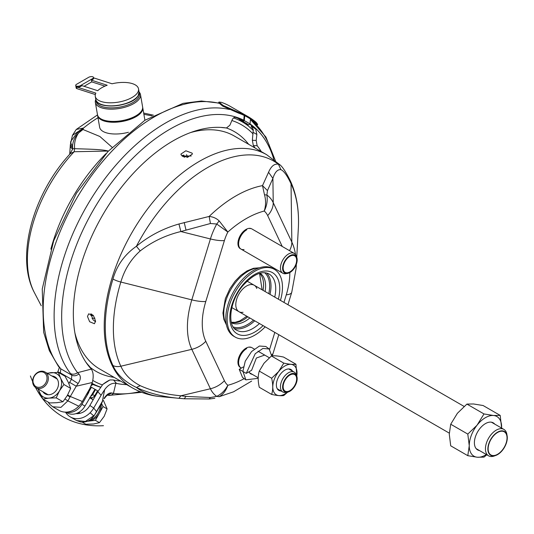 <?xml version="1.0" encoding="UTF-8"?>
<svg xmlns="http://www.w3.org/2000/svg" width="534" height="534" viewBox="0 0 534 534"><rect width="100%" height="100%" fill="white"/><g stroke="black" fill="none" stroke-linecap="round" stroke-linejoin="round"><path stroke-width="0.8" d="M181.166 155.02L187.461 157.323L192.387 154.066L192.153 153.165L185.859 150.782L180.933 154.066L181.166 155.02M181.974 156.015L191.219 156.015M250.039 347.467A11.448 6.608 120 0 0 249.819 347.073M250.039 228.726A11.448 6.608 120 0 0 249.819 228.332M90.907 313.745L93.023 319.793L95.533 321.748M95.573 321.134L93.53 315.781L88.704 313.818L87.476 316.462L89.645 321.742L94.425 323.731L95.573 321.134M92.756 380.395A147.878 85.373 120 0 0 102.381 384.907M92.055 383.339A150.768 87.049 120 0 0 100.666 387.157M231.869 120.53A147.878 85.373 -60 0 1 253.096 133.981M253.343 130.516A150.768 87.049 120 0 0 242.269 121.885A150.768 87.049 120 0 0 233.578 117.914M112.961 365.523A11.448 8.678 154.7 0 0 120.844 366.217C124.482 374.287 130.937 380.775 140.215 385.681C152.15 391.028 165.7 394.399 180.866 395.787L185.992 396.415L184.217 398.764L178.95 398.311C163.097 396.855 148.919 393.244 136.417 387.47C124.662 381.743 116.839 374.427 112.961 365.523A134.515 77.664 -60 0 1 107.454 348.802A134.515 77.664 -60 0 1 112.961 279.042C116.846 265.378 124.662 254.458 136.417 246.274C148.919 235.948 163.097 228.525 178.95 223.993L209.141 216.444C213.046 216.804 216.39 218.286 219.16 220.896L227.844 232.043L216.751 224.026L210.456 223.506L180.866 231.536L178.95 223.993M282.246 246.468L267.674 215.589A33.288 19.217 120 0 0 264.23 211.037C265.932 205.663 266.019 200.23 264.484 194.73L262.508 185.632L268.555 172.262C271.212 166.101 274.516 163.437 278.461 164.265L280.243 165.046C282.893 167.342 286.277 172.642 290.389 180.959A11.448 8.678 -25.3 0 0 290.389 180.959A11.448 8.678 -25.3 0 0 290.369 180.913M267.674 215.589A21.947 16.634 -25.3 0 0 273.234 202.686L272.894 178.403L268.555 172.262M210.456 223.506L209.141 216.444A117.921 68.085 120 0 1 262.508 185.632L267.454 190.598L272.894 178.403C274.87 172.168 277.546 169.258 280.924 169.665L278.461 164.265A132.532 76.516 -60 0 0 162.51 206.845A132.532 76.516 -60 0 0 136.417 246.274L140.215 250.907C130.937 259.224 124.482 269.603 120.844 282.045A130.917 75.588 -60 0 0 115.484 349.944A130.917 75.588 -60 0 0 120.844 366.217L191.806 349.329L210.416 388.759L180.866 395.787L178.95 398.311M264.484 194.73L266.893 195.07L267.454 190.598M219.16 220.896L216.751 224.026A48.32 27.901 120 0 0 210.416 238.952A21.947 6.662 17 0 0 224.4 240.574A33.288 19.217 120 0 1 227.844 232.043A97.295 56.177 120 0 1 264.23 211.037C266.853 205.824 267.741 200.504 266.893 195.07A48.32 27.901 120 0 1 273.234 202.686L291.838 242.109A21.947 16.634 154.7 0 1 289.501 250.653M241.401 368.066L240.313 367.439A11.448 6.608 -60 0 1 237.937 362.199A11.448 6.608 -60 0 1 242.937 350.671A11.448 6.608 -60 0 1 251.761 347.607A11.448 6.608 -60 0 1 252.088 347.814M296.417 256.58A11.448 6.608 120 0 0 294.267 253.41A11.448 6.608 120 0 0 281.438 262.948A11.448 6.608 120 0 0 282.82 273.241L240.313 248.697A11.448 6.608 -60 0 1 237.937 243.457A11.448 6.608 -60 0 1 242.937 231.936A11.448 6.608 -60 0 1 251.761 228.866A11.448 6.608 -60 0 1 252.088 229.079M224.4 240.574L205.79 301.483A61.917 35.745 120 0 0 202.252 323.43A61.917 35.745 120 0 0 205.79 341.293L224.4 380.715A33.288 19.217 120 0 0 227.844 385.274C226.036 390.574 223.139 394.392 219.16 396.709L233.545 391.809L251.647 381.069M185.992 396.415L210.456 397.53L216.751 396.368L219.16 396.709M210.456 397.53L209.141 398.885M190.605 132.552A134.548 77.677 -60 0 1 234.366 136.057L266.633 154.686A134.548 77.677 120 0 0 153.752 201.131A134.548 77.677 120 0 0 104.223 326.134A134.548 77.677 120 0 0 132.092 387.724C140.889 392.744 150.348 395.714 160.46 396.622L184.217 398.764M140.215 385.681L136.417 387.47A132.532 76.516 -60 0 0 160.46 396.622M244.198 378.626A97.295 56.177 120 0 1 227.844 385.274C225.114 390.421 221.416 394.119 216.751 396.368A48.32 27.901 120 0 1 210.416 388.759A21.947 16.634 154.7 0 0 224.4 380.715M282.82 273.241A11.448 6.608 120 0 0 286.638 273.515M295.816 264.423A9.545 5.507 120 0 0 296.644 260.212A9.545 5.507 120 0 0 291.564 255.592A9.545 5.507 120 0 0 283.975 263.789A9.545 5.507 120 0 0 289.895 271.893A9.545 5.507 120 0 0 295.816 264.423M289.895 272.52A10.306 5.947 120 0 0 296.624 263.436A10.306 5.947 120 0 0 295.048 255.179A10.306 5.947 120 0 0 289.895 255.693A10.306 5.947 120 0 0 283.16 264.771A10.306 5.947 120 0 0 284.742 273.028A10.306 5.947 120 0 0 289.895 272.52M244.051 249.538A11.448 6.608 -60 0 1 238.725 242.229A11.448 6.608 -60 0 1 246.708 229.82M296.417 375.322A11.448 6.608 120 0 0 294.267 372.145A11.448 6.608 120 0 0 281.438 381.683A11.448 6.608 120 0 0 282.82 391.983A11.448 6.608 120 0 0 286.638 392.25M283.975 382.524A9.545 5.507 120 0 0 289.895 390.634A9.545 5.507 120 0 0 295.816 383.158A9.545 5.507 120 0 0 296.644 378.946A9.545 5.507 120 0 0 291.564 374.327A9.545 5.507 120 0 0 283.975 382.524M289.895 374.427A10.306 5.947 120 0 0 283.16 383.512A10.306 5.947 120 0 0 284.742 391.769A10.306 5.947 120 0 0 289.895 391.255A10.306 5.947 120 0 0 296.624 382.177A10.306 5.947 120 0 0 295.048 373.92A10.306 5.947 120 0 0 289.895 374.427M241.435 368.046A11.448 6.608 -60 0 1 239.119 359.042A11.448 6.608 -60 0 1 246.708 348.562M235.247 337.101L233.899 336.32A39.122 22.588 -60 0 1 240.193 282.059A39.122 22.588 -60 0 1 273.021 268.555L274.369 269.336A39.122 22.588 120 0 0 241.542 282.84A39.122 22.588 120 0 0 235.247 337.101A39.122 22.588 120 0 0 265.184 326.835M280.45 300.395A39.122 22.588 120 0 0 282.473 287.245A39.122 22.588 120 0 0 274.369 269.336M89.926 397.49A9.545 7.79 120 0 1 90.867 397.937A9.545 7.79 120 0 1 93.043 399.986M91.988 398.758A9.545 7.79 -60 0 0 90.907 398.511M79.886 413.336A9.545 7.79 120 0 1 79.459 412.835M75.995 413.623A14.905 12.169 -60 0 0 87.209 409.011A14.932 12.195 -60 0 0 89.866 405.486L93.704 408.036L96.647 411.707L102.581 401.421M120.637 381.109A139.314 80.434 -60 0 1 113.515 380.001L116.539 383.419L115.871 383.299C111.74 382.878 108.002 384.994 104.657 389.64L101.106 395.213L97.802 391.736L89.866 405.486M97.802 391.736L102.795 384.433L109.931 379.948A19.084 4.826 136.6 0 0 102.795 384.433M65.495 412.135A19.391 15.833 -60 0 0 70.301 416.914A19.391 15.833 -60 0 0 90.112 412.769A19.391 15.833 -60 0 0 93.704 408.036L101.106 395.213M104.003 398.491C106.666 394.366 109.276 392.53 111.846 392.991L107.621 395.167M111.846 392.991L113.442 393.398A6.682 5.3 -82.7 0 1 108.989 395.387L141.737 392.316M108.949 395.38A6.682 5.3 -82.7 0 0 108.989 395.387L107.748 395.12C106.967 395.334 105.812 396.495 104.297 398.604M115.871 383.299L113.442 393.398A153.051 88.364 -60 0 0 139.888 391.576M249.932 124.315A152.677 88.15 -60 0 1 255.686 128.961L256.867 134.481L256.18 140.449L257.154 145.742L253.323 145.575A139.314 80.434 -60 0 1 255.179 148.072M116.539 383.419A140.949 81.375 120 0 0 126.732 384.634M261.273 151.589A140.949 81.375 120 0 0 257.154 145.742M253.323 145.575L252.362 140.302L256.18 140.449M255.686 128.961L251.154 126.338L253.256 129.588L252.362 140.302M113.321 379.961L109.931 379.948M91.247 385.635L92.769 384.547M70.301 416.914L76.556 420.525L85.36 421.48L93.704 415.792L90.112 412.769M104.657 389.64L102.381 401.301L94.031 415.886L91.474 418.769C88.397 421.419 84.799 422.494 80.681 421.987L76.556 420.525M243.764 120.217A153.051 88.364 -60 0 0 208.761 115.117A153.051 88.364 -60 0 0 86.748 222.191A153.051 88.364 -60 0 0 77.557 372.685L78.945 373.994C81.041 376.41 80.767 379.594 78.111 383.546L71.476 379.307L71.83 375.208L70.468 373.52A6.682 5.3 142.7 0 0 77.557 372.685L91.294 369.107L91.561 369.488L89.972 367.072M78.945 373.994C76.442 375.856 74.072 376.263 71.83 375.208L60.769 368.82L58.253 366.09A6.682 5.3 142.7 0 0 59.534 367.212L60.769 368.82L60.402 372.912L71.476 379.307L69.607 382.377L76.242 386.209L78.111 383.546M58.059 371.964L60.402 372.912L60.142 373.406M65.035 399.031L67.871 400.88L70.301 396.495L67.644 394.96M48.147 402.102L49.582 404.171L52.699 406.754L60.929 407.375L67.871 400.88L78.765 406.214A19.431 15.86 -60 0 0 82.356 401.488L70.301 396.495L76.242 386.209L92.289 382.504L89.759 388.665L82.356 401.488M52.699 406.754L58.954 410.366A19.391 15.833 -60 0 0 78.765 406.214M85.7 361.898A139.314 80.434 120 0 0 89.011 365.85L90.88 368.607A140.949 81.375 -60 0 1 86.768 363.467A140.949 81.375 -60 0 1 102.528 215.302A140.949 81.375 -60 0 1 222.965 127.566A140.949 81.375 -60 0 1 226.403 127.986L229.867 125.256L232.036 120.143C233.078 117.947 234.279 117.026 235.634 117.38A152.677 88.15 -60 0 1 243.724 120.624M226.523 128L222.124 127.566A139.314 80.434 120 0 0 221.076 127.419M222.124 127.566L226.403 127.986M90.88 368.607L91.294 369.107C93.423 372.258 93.757 376.724 92.289 382.504M89.145 365.997L89.919 366.991M103.316 400.18L107.087 408.884L104.197 416.306L99.451 422.661L95.412 420.331L99.231 413.443A13.644 11.141 120 0 1 94.865 418.516A13.644 11.141 120 0 1 88.611 421.119A13.644 11.141 120 0 1 87.516 421.192M89.505 420.198A13.644 11.141 -60 0 0 93.911 417.962A13.644 11.141 -60 0 0 100.292 404.912M101.12 403.958A13.644 11.141 120 0 1 99.231 413.443L103.049 406.548L101.473 403.337M107.087 408.884L103.049 406.548M99.451 422.661L93.57 423.989L85.84 424.243L82.196 422.14M87.309 421.273L95.412 420.331M44.088 386.763A9.065 7.403 -60 0 0 45.016 372.018A9.065 7.403 -60 0 0 36.879 372.966A9.065 7.403 -60 0 0 35.952 387.717A9.065 7.403 -60 0 0 44.088 386.763M36.786 373.42A8.11 6.622 -60 0 0 33.769 384.306A8.11 6.622 -60 0 0 43.234 385.762A8.11 6.622 -60 0 0 46.251 374.881A8.11 6.622 -60 0 0 36.786 373.42M58.346 372.365L65.075 376.25L68.345 382.417L70.655 388.392L67.391 395.414L62.932 401.742L56.878 402.696L49.629 402.956L42.9 399.072L48.954 398.124L56.203 397.863L59.468 390.841L63.926 384.507L60.542 378.092L58.346 372.365L47.025 373.179M37.967 388.879L42.9 399.072M62.932 401.742L56.203 397.863M70.655 388.392L63.926 384.507M51.965 376.023A9.779 7.983 120 0 1 58.373 385.361A9.779 7.983 120 0 1 49.048 394.726A9.779 7.983 120 0 1 45.13 393.845A9.779 7.983 120 0 1 42.9 391.729M39.629 392.904A13.357 10.907 -60 0 0 48.954 398.124A13.357 10.907 -60 0 0 59.468 390.841A13.357 10.907 -60 0 0 60.542 378.092M38.555 389.219A13.357 10.907 -60 0 0 39.516 392.657M60.422 377.845A13.357 10.907 -60 0 0 51.097 372.632A13.357 10.907 -60 0 0 47.619 373.52M90.72 386.836L94.965 389.286L84.959 406.094A14.792 12.075 120 0 1 67.11 412.869L65.842 412.135M89.745 397.289C91.628 398.184 93.283 397.67 94.698 395.741L92.662 394.566L95.519 389.606L97.575 390.788L94.712 395.747C93.283 397.656 91.628 398.164 89.745 397.289M94.965 389.286L95.519 389.606M86.515 394.292A3.818 3.117 120 0 0 88.824 392.35L81.909 404.331A14.792 12.075 -60 0 1 66.516 412.114M90.64 396.261A3.818 3.758 -60 0 0 92.662 394.566L92.108 394.246A3.818 3.117 120 0 1 91.114 395.44M152.11 115.898L143.886 114.296M97.996 117.714A120.11 69.347 -60 0 0 83.518 128.04L72.444 135.349L76.255 129.455L83.518 128.04L82.97 129.495L99.858 136.484L112.067 147.244M108.142 151.523L108.142 151.042L74.159 151.736L70.328 153.612C33.569 193.041 14.932 256.607 34.436 292.719A107.701 62.184 -60 0 1 74.159 151.736L74.647 148.666L72.804 148.832A17.175 11.868 107.5 0 1 72.524 145.989L72.804 148.832L69.8 154.186M108.142 151.042C102.254 149.22 85.714 149.119 74.647 148.666C74.066 143.225 75.314 138.059 78.385 133.173C74.947 136.704 72.991 140.976 72.524 145.989L70.541 142.845L70.848 141.263L77.71 132.098L82.97 129.495L78.385 133.173L77.71 132.098M72.504 147.517L70.348 144.827L72.444 135.349M70.341 145.622A7.636 4.405 0 0 0 70.341 145.642L70.341 145.642A7.636 4.405 0 0 0 72.577 148.759L72.577 148.913A7.636 4.405 180 0 1 70.341 145.795L70.341 145.795A7.636 4.405 180 0 1 70.341 145.722M69.947 153.485L70.355 152.851M95.806 99.437A22.902 10.046 -9.8 0 0 95.352 102.428A22.902 10.046 -9.8 0 0 115.417 108.976A22.902 10.046 -9.8 0 0 139.561 98.503A22.902 10.046 -9.8 0 0 140.489 94.625A22.902 10.046 -9.8 0 0 139.06 91.961M96.093 100.399A21.947 9.625 -9.8 0 0 102.254 106.64A21.947 9.625 -9.8 0 0 138.513 97.655A21.947 9.625 -9.8 0 0 139.107 92.969M140.489 94.625L142.605 106.88A22.902 10.046 170.2 0 1 141.677 110.752A22.902 10.046 170.2 0 1 140.569 112.207A22.902 10.046 170.2 0 1 121.752 120.677A22.902 10.046 170.2 0 1 101.18 119.015A22.902 10.046 170.2 0 1 97.475 114.677L95.352 102.428M140.389 112.407A22.421 9.839 170.2 0 1 140.215 112.601A22.421 9.839 170.2 0 1 121.785 120.891A22.421 9.839 170.2 0 1 101.647 119.269A22.421 9.839 170.2 0 1 101.413 119.142M97.568 115.097A22.902 10.046 -9.8 0 0 97.615 115.524A22.902 10.046 -9.8 0 0 117.68 122.072A22.902 10.046 -9.8 0 0 141.824 111.599A22.902 10.046 -9.8 0 0 142.752 107.721A22.902 10.046 -9.8 0 0 142.658 107.301M142.752 107.721L144.781 119.469A22.902 10.046 170.2 0 1 144.847 120.297M128.434 132.278A22.902 10.046 170.2 0 1 99.644 127.266L97.615 115.524M506.966 435.05A15.266 8.818 120 0 0 503.869 429.383A15.266 8.818 120 0 0 492.101 433.474A15.266 8.818 120 0 0 485.439 448.834A15.266 8.818 120 0 0 488.603 455.822A15.266 8.818 120 0 0 495.058 455.676M507.033 437.62L507.033 437.927A13.357 7.71 120 0 0 497.581 432.473A13.357 7.71 120 0 0 488.136 448.834A13.357 7.71 120 0 0 497.581 454.287A13.357 7.71 120 0 0 506.452 442.012A13.357 7.71 120 0 0 507.033 437.927M487.869 448.994A13.744 7.937 120 0 0 490.713 455.282A13.744 7.937 120 0 0 501.299 451.604A13.744 7.937 120 0 0 507.3 437.773A13.744 7.937 120 0 0 504.456 431.485A13.744 7.937 120 0 0 493.863 435.163A13.744 7.937 120 0 0 487.869 448.994M243.037 312.29A15.266 8.818 -60 0 1 235.788 304.7A15.266 8.818 -60 0 1 244.786 287.212A15.266 8.818 -60 0 1 256.781 288.487M467.797 455.682L450.716 445.817L449.274 434.189L450.716 424.23L457.371 413.323L466.91 404.084L483.991 413.943L477.016 425.258L467.797 434.089L469.246 445.716L467.797 455.682L477.343 457.238L483.991 457.124L486.814 454.794M450.716 424.23L467.797 434.089M466.91 404.084L473.565 403.971L483.103 405.526L500.184 415.392L493.536 415.499L483.991 413.943M501.62 428.081L500.184 415.392M501.606 428.074A22.902 13.223 120 0 0 501.633 427.02A22.902 13.223 120 0 0 493.536 415.499A22.902 13.223 120 0 0 477.343 424.85M477.016 425.264A22.902 13.223 120 0 0 469.246 445.716A22.902 13.223 120 0 0 477.343 457.238A22.902 13.223 120 0 0 486.341 454.521M479.472 450.556A15.626 9.025 -60 0 1 474.392 442.753A15.626 9.025 -60 0 1 474.392 442.446A15.626 9.025 -60 0 1 475.867 435.517A15.626 9.025 -60 0 1 485.439 423.609A15.626 9.025 -60 0 1 494.738 424.109M269.149 348.962L265.832 346.499L259.424 346.032L251.581 351.552L245.253 361.171L242.863 371.43L246.241 373.379L251.634 370.262L246.241 373.379L255.232 353.715L262.882 348.462L269.149 348.962L271.713 355.944M264.597 355.09L256.373 358.02L251.634 370.262M248.864 371.864L250.399 373.727L252.796 374.648M242.863 371.117L245.847 379.854L258.202 378.326M242.596 371.27L239.219 369.328L242.503 377.371L245.847 379.854M239.219 369.328L243.364 366.931M287.706 392.13L283.801 395.514C281.191 395.988 277.139 395.627 271.652 394.432L259.284 387.29C257.842 381.062 257.842 375.662 259.284 371.097L264.023 363.227L271.426 355.991C274.035 355.517 278.087 355.878 283.574 357.072L295.943 364.215L296.824 376.236M271.652 394.432C273.094 389.867 273.094 384.467 271.652 378.239L259.284 371.097M271.652 378.239L278.561 371.617L283.801 363.127L271.426 355.991M296.75 376.036A17.135 9.892 120 0 0 291.904 364.502A17.135 9.892 120 0 0 278.594 371.651A17.135 9.892 120 0 0 273.642 391.629A17.135 9.892 120 0 0 287.425 392.183M283.801 363.127C289.288 364.321 293.333 364.682 295.943 364.215M281.078 390.975A12.068 6.969 -60 0 1 280.63 390.955A12.068 6.969 -60 0 1 279.929 390.841A12.068 6.969 -60 0 1 276.365 384.887A12.068 6.969 -60 0 1 284.902 370.109A12.068 6.969 -60 0 1 289.168 368.961A12.068 6.969 -60 0 1 292.532 371.143M248.043 116.626L230.501 106.5A158.211 91.341 -60 0 0 221.443 102.348L219 102.034L223.085 105.438L238.992 112.48A158.211 91.341 120 0 1 248.043 116.626A158.211 91.341 120 0 1 256.166 122.399L257.662 124.355L257.275 125.023L255.779 123.06A157.443 90.9 -60 0 0 247.663 117.286A157.443 90.9 120 0 0 244.746 115.724L244.285 120.691L242.983 121.585L239.646 119.656L240.026 118.995L243.451 120.971A152.257 87.903 120 0 1 243.464 120.978M244.218 122.219A151.496 87.463 120 0 1 245.373 122.967L248.71 124.889L250.012 124.001L250.473 119.035A157.443 90.9 120 0 0 247.663 117.286A157.443 90.9 -60 0 0 238.605 113.141L222.698 106.112L218.613 102.702L219 102.034M256.821 125.163L257.275 125.023M243.063 121.625A151.496 87.463 -60 0 1 245.9 123.147L242.983 121.585M243.711 120.791L244.212 115.417M240.026 118.995A152.257 87.903 -60 0 1 242.943 120.557L243.624 120.951M93.497 77.443A2.864 1.255 -9.8 0 0 92.702 76.763A2.864 1.255 -9.8 0 0 88.704 77.296L76.556 84.305A2.864 1.255 -9.8 0 0 75.715 85.427A2.864 1.255 -9.8 0 0 77.537 86.268A2.864 1.255 -9.8 0 0 80.507 85.58L92.656 78.565A2.864 1.255 -9.8 0 0 93.497 77.443L93.644 78.284A2.864 1.255 170.2 0 1 92.803 79.412L91.454 80.187L107.187 85.246A21.947 9.625 -9.8 0 0 97.742 90.7L82.002 85.64L80.654 86.421A2.864 1.255 170.2 0 1 76.656 86.955L95.873 93.13A21.947 9.625 -9.8 0 0 95.272 96.347A21.947 9.625 -9.8 0 0 114.496 102.628A21.947 9.625 -9.8 0 0 137.632 92.589A21.947 9.625 -9.8 0 0 138.526 88.871A21.947 9.625 -9.8 0 0 132.419 83.651A21.947 9.625 -9.8 0 0 112.073 83.785L93.57 77.837M75.715 85.427L76.148 87.963A2.864 1.255 170.2 0 0 76.949 88.644L95.339 94.558M84.072 86.308L91.741 81.882L104.971 86.128M91.741 81.882L91.454 80.187M30.398 375.969A194.296 112.173 120 0 0 103.469 425.698M242.863 371.43L246.241 373.379M132.092 387.724L99.818 369.094A134.548 77.677 -60 0 1 74.907 332.949M90.126 367.299A138.386 79.9 120 0 0 114.109 377.344M248.65 144.307A138.386 79.9 120 0 0 226.443 127.993M283.961 302.418L286.277 294.821A61.917 35.745 120 0 0 286.811 293.006A61.917 35.745 120 0 0 289.815 272.874A61.917 35.745 120 0 0 289.815 272.567M269.617 349.356L274.803 332.388M286.277 294.821A21.947 6.662 17 0 0 291.751 292.272L296.116 268.495A76.949 44.429 120 0 0 296.23 264.59M295.516 254.544A76.949 44.429 120 0 0 291.838 242.109L291.037 183.789A130.917 75.588 -60 0 1 298.312 228.692L296.737 257.261M298.312 228.692C299.34 210.57 296.697 194.656 290.396 180.959A11.448 8.678 -25.3 0 1 291.037 183.789C287.245 175.633 283.874 170.927 280.924 169.665M112.961 279.042A11.448 3.471 17 0 0 120.844 282.045L191.806 299.861A76.949 44.429 120 0 0 191.806 349.329A21.947 16.634 -25.3 0 0 205.79 341.293M205.79 301.483A21.947 6.662 -163 0 1 191.806 299.861L210.416 238.952L180.866 231.536C165.7 235.2 152.15 241.655 140.215 250.907M185.992 230L184.217 222.471M278.795 334.691L273.141 353.181A21.947 6.662 -163 0 1 271.706 354.736M226.343 324.425A34.35 19.831 -60 0 1 236.415 281.431A34.35 19.831 -60 0 1 258.937 267.961M263.088 325.627A35.304 20.385 -60 0 1 232.003 328.116A35.304 20.385 -60 0 1 242.837 284.829A35.304 20.385 -60 0 1 270.978 271.919A35.304 20.385 -60 0 1 278.361 299.187M259.464 323.531A32.441 18.73 -60 0 1 236.562 330.146C227.19 326.394 229.193 301.123 243.017 285.483C253.396 274.296 262.054 270.451 269.002 273.949A32.441 18.73 -60 0 1 274.73 297.091M234.499 328.517A32.441 18.73 120 0 0 254.738 320.807M253.523 320.106A31.486 18.183 -60 0 1 233.285 326.968M249.832 317.977A28.629 16.527 -60 0 1 231.456 322.776M231.342 322.349A28.629 16.527 120 0 0 247.809 316.809M263.075 290.363A28.629 16.527 120 0 0 259.644 273.335M260.071 273.214A28.629 16.527 -60 0 1 265.104 291.531M264.617 272.7A31.486 18.183 -60 0 1 268.789 293.66M270.004 294.361A32.441 18.73 120 0 0 270.998 286.077A32.441 18.73 120 0 0 266.566 272.981M96.027 393.478L96.601 393.812M78.505 412.535L79.005 413.51M250.019 123.928A153.051 88.364 -60 0 1 270.892 150.995A153.051 88.364 -60 0 1 273.869 159.512M269.356 145.468A157.443 90.9 120 0 0 250.426 119.509M253.276 132.405L256.867 134.481M96.153 412.074L96.647 411.707M229.46 109.49A157.443 90.9 120 0 0 89.278 201.845A157.443 90.9 120 0 0 70.468 373.52M59.534 367.212A157.443 90.9 -60 0 1 78.458 195.357A157.443 90.9 -60 0 1 218.773 103.236M69.607 382.377L68.886 383.619M70.021 396.989L67.371 395.44M251.154 126.338A152.677 88.15 -60 0 1 252.161 127.306M88.824 392.35L87.93 391.836M86.675 394.012A3.818 3.117 -60 0 0 88.597 392.223L91.461 387.263M84.959 406.094L81.909 404.331M105.999 153.638A131.578 75.968 120 0 0 50.864 249.144M237.323 117.934L239.786 119.356A151.723 87.596 120 0 0 236.769 117.74M186.499 154.653A100.552 58.052 -60 0 1 187.781 157.29M94.918 318.137A100.552 58.052 -60 0 1 91.995 318.337M184.717 157.203A99.845 57.645 120 0 0 183.763 155.067M90.98 315.768A99.845 57.645 120 0 0 93.317 315.521M183.235 155.267A101.053 58.346 -60 0 1 183.916 157.009M184.47 157.156L183.583 155.127A99.965 57.712 -60 0 1 184.47 157.156A100.819 58.206 120 0 0 184.27 156.676M182.882 156.595A100.853 58.226 120 0 0 182.515 155.634M93.143 315.334A99.965 57.712 -60 0 1 90.947 315.581L93.143 315.334A100.819 58.206 120 0 1 92.629 315.4M92.742 314.933A101.053 58.346 -60 0 1 90.893 315.214M90.847 314.399A100.853 58.226 120 0 0 91.875 314.239M238.605 113.141L238.992 112.48M256.166 122.399L255.779 123.06M250.012 124.001A152.918 88.284 120 0 0 244.285 120.691M245.9 123.147A151.496 87.463 -60 0 1 248.71 124.889M136.951 97.181A21.567 9.458 170.2 0 1 119.095 105.311A21.567 9.458 170.2 0 1 99.538 103.649M139.054 91.915A21.947 9.625 170.2 0 1 138.159 95.633A21.947 9.625 170.2 0 1 115.024 105.672A21.947 9.625 170.2 0 1 95.8 99.391C96.4 110.051 132.485 106.74 138.126 95.833L139.054 91.915L138.526 88.871M76.949 88.644L76.656 86.955M80.654 86.421L80.507 85.58M92.656 78.565L92.803 79.412M240.167 120.677L242.269 121.885M296.116 268.495L296.35 264.283M280.243 165.046L266.633 154.686M184.263 398.771L209.468 398.985L214.822 398.277M273.141 353.181L272.26 355.884M291.751 292.272L287.946 304.72M294.267 253.41L251.761 228.866M289.895 271.893L289.355 272.207M294.267 372.145L288.941 369.067M269.31 357.74L258.009 351.212M254.264 349.049L251.761 347.607M282.82 391.983L277.273 388.779M258.209 377.772L249.351 372.659M289.895 390.634L289.355 390.948M259.491 267.781L253.47 268.295L247.055 270.892L240.694 275.411L235.18 281.098L229.88 288.727L225.348 298.646L222.945 313.037L223.886 319.492L226.456 324.992M231.322 322.262L235.18 322.336L239.866 320.881L246.862 316.255M262.127 289.815L259.564 273.355M275.431 160.747L265.919 137.044L250.433 119.462M94.031 415.886L96.367 412.188M59.107 367.038C59.401 367.459 58.974 369.034 57.812 371.764L57.498 372.365M58.253 366.09L49.335 350.664L43.668 332.315L42.239 289.021L53.647 240.887L76.449 193.228L108.035 151.436L144.874 120.277L183.042 103.356L201.418 101.013L218.64 103.029M45.016 372.018L57.158 379.027M89.732 397.83L92.736 399.565M35.952 387.717L48.093 394.726M78.725 412.408L80.187 413.256M97.575 390.788L94.712 395.747M34.436 292.719L41.238 305.768M143.673 113.048L153.405 115.17M76.262 129.448L97.515 114.897M69.7 154.299L70.348 144.827M140.215 112.601L140.569 112.207M101.647 119.269L101.18 119.015M247.075 281.124L464.093 406.414M491.407 422.187L503.869 429.383M231.809 307.571L449.288 433.127M476.141 448.633L488.603 455.822M252.749 129.922L244.185 122.199M91.815 384.106L100.552 387.324M95.8 99.391L95.272 96.347"/></g></svg>
